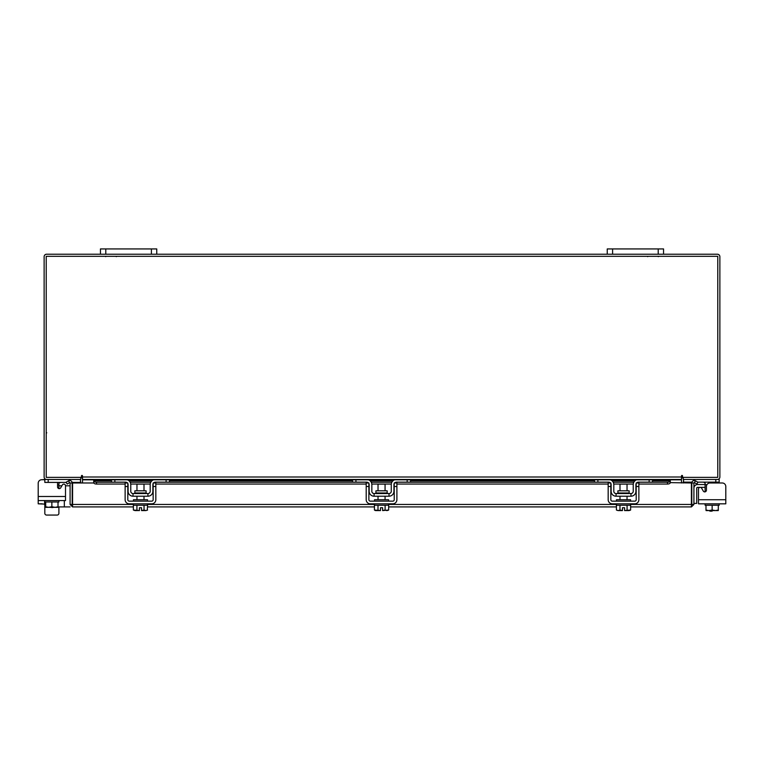 <?xml version="1.0" encoding="UTF-8"?>
<svg xmlns="http://www.w3.org/2000/svg" width="764" height="764" viewBox="0 0 764 764"><rect width="100%" height="100%" fill="white"/><g stroke="black" fill="none" stroke-linecap="round" stroke-linejoin="round"><path stroke-width="1.15" d="M705.105 487.346L697.57 487.346A0.84 0.84 0 0 0 696.72 488.196L696.72 503.4L693.913 503.4M693.913 488.196A3.658 3.658 0 0 1 697.57 484.538L705.105 484.538M712.115 510.581L712.115 511.145L709.861 511.145L709.861 510.581M725.8 499.742L725.8 503.82L698.487 503.82L698.487 499.742L725.8 499.742L725.8 486.506A3.524 3.524 0 0 0 722.276 482.982L709.947 482.982A3.524 3.524 0 0 0 706.433 486.506L706.433 490.201A1.69 1.69 0 0 1 703.281 491.042A1.69 1.69 0 0 0 705.105 491.854L705.105 482.791L703.415 482.141M706.939 484.672L705.105 484.672L705.019 482.418M683.255 477.366L683.255 479.467L719.182 479.467L719.182 482.141L697.752 482.141M691.955 482.141L683.541 482.141L683.541 479.477M719.182 482.141L719.182 482.982L722.276 482.982M719.182 503.82L719.182 505.233L705.993 505.233L718.303 505.233L718.303 510.037L718.303 505.233M705.105 505.233L705.105 503.82L705.105 505.233L705.984 505.233L705.993 510.037L705.984 505.233M718.303 510.037L718.303 510.533L718.303 510.037L715.496 510.581L712.144 510.037L712.144 505.233M705.984 510.037L706.07 510.581L705.984 510.037L708.791 510.581L712.144 510.037M715.496 510.581L718.217 510.581M709.345 510.581L714.942 510.581M706.07 510.581L708.791 510.581M701.639 488.215L703.281 491.042A1.69 1.69 0 0 0 705.105 491.854A1.69 1.69 0 0 1 704.742 491.892A1.69 1.69 0 0 0 705.105 491.854A1.69 1.69 0 0 1 703.281 491.042L701.639 488.215A1.69 1.69 0 0 0 698.487 489.055L698.487 499.742M146.096 492.981L146.096 490.813L134.865 490.813L134.865 492.981L146.096 492.981L146.659 493.544M166.103 482.141L166.103 479.467L155.407 479.467A5.205 5.205 0 0 0 150.193 484.672L150.193 491.29A2.254 2.254 0 0 1 147.939 493.544L133.022 493.544A2.254 2.254 0 0 1 130.768 491.29L130.768 484.672A5.205 5.205 0 0 0 125.554 479.467L114.858 479.467L114.858 482.141L111.477 482.141L111.477 479.467L169.484 479.467L169.484 482.141L155.407 482.141L153.717 482.791M127.808 483.517A2.531 2.531 0 0 1 128.094 484.672L128.094 491.29A4.928 4.928 0 0 0 133.022 496.218L147.939 496.218A4.928 4.928 0 0 0 152.867 491.29L152.867 484.672A2.531 2.531 0 0 1 153.153 483.517M153.516 482.982A2.531 2.531 0 0 1 155.407 482.141M127.244 482.791L125.554 482.141L114.858 482.141M125.554 482.141A2.531 2.531 0 0 1 127.445 482.982M147.939 496.218L147.939 493.544M133.022 493.544L133.022 496.218M133.442 503.82L133.442 505.233L147.519 505.233L147.519 503.82M133.442 501.146L133.442 499.742L147.519 499.742L147.519 501.146M144.004 490.813L144.004 484.109L136.966 484.109L136.966 490.813M136.928 505.233L136.928 510.037L136.928 505.233M135.304 510.581L139.42 510.533L133.375 510.037L133.375 505.233M139.42 510.581L139.42 507.735L141.541 507.735L141.541 510.533L144.033 510.037L144.033 505.233M145.972 510.581L147.586 510.037L145.972 510.581L144.043 510.037L144.043 505.233M147.271 510.209L147.586 505.233M133.375 510.037L134.989 510.581M141.541 510.581L145.657 510.581M125.134 486.506L125.134 482.982L127.808 482.982L127.808 486.506L125.134 486.506L125.134 499.742A4.078 4.078 0 0 0 129.221 503.82L151.74 503.82A4.078 4.078 0 0 0 155.827 499.742L155.827 486.506L153.153 486.506L153.153 499.742A1.404 1.404 0 0 1 151.74 501.146L129.221 501.146A1.404 1.404 0 0 1 127.808 499.742L127.808 486.506M153.153 486.506L153.153 482.982L155.827 482.982L155.827 486.506M629.135 492.981L629.135 490.813L617.904 490.813L617.904 492.981L629.135 492.981L629.698 493.544M649.142 482.141L649.142 479.467L638.446 479.467A5.205 5.205 0 0 0 633.232 484.672L633.232 491.29A2.254 2.254 0 0 1 630.978 493.544L616.061 493.544A2.254 2.254 0 0 1 613.807 491.29L613.807 484.672A5.205 5.205 0 0 0 608.593 479.467L597.897 479.467L597.897 482.141L594.516 482.141L594.516 479.467L652.523 479.467L652.523 482.141L638.446 482.141L636.756 482.791M610.847 483.517A2.531 2.531 0 0 1 611.133 484.672L611.133 491.29A4.928 4.928 0 0 0 616.061 496.218L630.978 496.218A4.928 4.928 0 0 0 635.906 491.29L635.906 484.672A2.531 2.531 0 0 1 636.192 483.517M636.555 482.982A2.531 2.531 0 0 1 638.446 482.141M610.283 482.791L608.593 482.141L597.897 482.141M608.593 482.141A2.531 2.531 0 0 1 610.484 482.982M630.978 496.218L630.978 493.544M616.061 493.544L616.061 496.218M616.481 503.82L616.481 505.233L630.558 505.233L630.558 503.82M616.481 501.146L616.481 499.742L630.558 499.742L630.558 501.146M627.034 490.813L627.034 484.109L619.996 484.109L619.996 490.813M627.072 505.233L627.072 510.037L627.072 505.233M619.967 505.233L619.967 510.037L618.343 510.581L616.414 510.037L616.414 505.233M619.957 510.037L619.957 505.233M619.967 510.037L622.459 510.533L622.459 507.735L624.58 507.735L624.58 510.533L630.625 510.037L630.625 505.233M629.011 510.581L630.31 510.209M618.343 510.581L622.459 510.581M616.414 510.037L618.028 510.581M624.58 510.581L628.696 510.581M608.173 486.506L608.173 482.982L610.847 482.982L610.847 486.506L608.173 486.506L608.173 499.742A4.078 4.078 0 0 0 612.26 503.82L634.779 503.82A4.078 4.078 0 0 0 638.866 499.742L638.866 486.506L636.192 486.506L636.192 499.742A1.404 1.404 0 0 1 634.779 501.146L612.26 501.146A1.404 1.404 0 0 1 610.847 499.742L610.847 486.506M636.192 486.506L636.192 482.982L638.866 482.982L638.866 486.506M139.42 507.735L141.541 507.735M622.459 507.735L624.58 507.735M133.375 506.914L72.561 506.914L72.59 482.982L93.791 482.982M691.802 482.982L693.913 482.982L693.913 504.45L691.802 504.45L691.802 482.982A2.473 2.473 0 0 1 695.46 480.823L697.904 482.227L696.844 484.051L694.409 482.647L693.913 482.982M693.913 504.45L691.439 506.914L691.41 504.45L691.439 506.914L630.625 506.914M616.414 506.914L388.656 506.914M374.436 506.914L147.586 506.914M72.561 504.813L72.561 506.914L70.087 504.45L133.442 504.45M630.558 504.45L691.41 504.45L691.41 482.982L670.286 482.619M70.087 504.45L70.087 482.982L69.591 482.647L67.156 484.051L66.096 482.227L68.54 480.823L69.591 482.647M72.198 504.45L72.198 482.982L70.087 482.982M652.523 480.518L670.286 480.518L670.286 482.667A2.817 1.404 180 0 1 667.478 484.051L667.478 482.227A2.817 1.404 0 0 0 670.286 480.852L652.523 480.852M111.477 480.852L93.714 480.852A2.817 1.404 0 0 0 96.522 482.227L96.522 484.051A2.817 1.404 180 0 1 93.714 482.667L93.714 480.518L111.477 480.518M96.522 482.227L126.222 482.227M130.157 482.227L150.804 482.227M154.748 482.227L367.283 482.227M371.228 482.227L391.875 482.227M395.809 482.227L609.252 482.227M613.196 482.227L633.843 482.227M637.778 482.227L667.478 482.227M96.522 484.051L125.134 484.051M130.73 484.051L150.231 484.051M155.827 484.051L366.204 484.051M371.801 484.051L391.302 484.051M396.898 484.051L608.173 484.051M613.769 484.051L633.27 484.051M638.866 484.051L667.478 484.051M72.198 482.982A2.473 2.473 0 0 0 68.54 480.823M80.373 479.467L80.745 482.982M683.255 482.982L683.627 479.467M80.745 477.366L80.745 479.467L44.818 479.467L44.818 482.409L66.201 482.409M663.553 254.221L658.205 254.221L658.205 248.93L663.553 248.93L663.553 254.221L717.396 254.221A2.473 2.473 0 0 1 719.869 256.694L719.869 476.994A2.473 2.473 0 0 1 717.396 479.467M46.604 479.467A2.473 2.473 0 0 1 44.131 476.994L44.131 256.694A2.473 2.473 0 0 1 46.604 254.221L100.447 254.221L100.447 248.93L105.795 248.93L105.795 254.221L100.447 254.221M658.205 254.221L105.795 254.221M82.502 478.579A2.473 2.473 0 0 0 80.745 477.395M683.255 477.395A2.473 2.473 0 0 0 681.498 478.579M111.477 479.467L82.502 479.467L82.502 475.943A0.525 0.525 0 0 0 81.977 475.418A0.525 0.525 0 0 0 81.452 475.943L81.452 477.366L46.232 477.366L46.232 256.322L717.768 256.322L717.768 477.366L682.548 477.366L682.548 475.943A0.525 0.525 0 0 0 682.023 475.418A0.525 0.525 0 0 0 681.498 475.943L681.498 479.467L652.523 479.467M652.523 479.83L681.498 479.83L681.498 482.982M82.502 482.982L82.502 479.83L111.477 479.83M594.516 479.467L410.554 479.467L410.554 482.141L396.468 482.141L394.778 482.791M407.174 482.141L407.174 479.467L355.928 479.467L355.928 482.141L352.548 482.141L352.548 479.467L169.484 479.467M681.498 479.83L82.502 479.83M82.502 475.943A0.525 0.525 0 0 0 81.977 475.418A0.525 0.525 0 0 0 81.452 475.943M682.548 475.943A0.525 0.525 0 0 0 682.023 475.418A0.525 0.525 0 0 0 681.498 475.943M58.895 513.312L58.895 506.914L58.895 513.312A1.757 1.757 0 0 1 57.138 515.07L46.575 515.07A1.757 1.757 0 0 1 44.818 513.312L44.818 505.233M50.921 507.325A3.715 3.715 0 0 0 53.47 507.325M60.585 482.409L58.895 482.991M59.42 482.456L59.898 482.418M59.258 488.645A1.69 1.69 0 0 1 58.895 488.597L58.895 484.949L57.567 484.949M58.933 482.781L58.895 484.949M80.459 479.477L80.459 482.409L72.131 482.409M44.618 500.573L44.618 504.106L38.2 503.82L38.2 483.259L38.2 496.485L65.513 496.485L65.513 500.573L38.2 500.573L38.2 483.259A3.524 3.524 0 0 1 41.724 479.735L44.818 479.467M44.818 500.573L44.818 501.977L58.895 501.977L58.895 500.573M45.697 501.977L45.697 506.78L45.697 501.977L58.007 501.977L58.016 506.78L58.007 501.977M45.697 506.78L45.783 507.325L45.697 506.78L48.504 507.325L51.856 506.78L51.856 501.977M58.016 506.78L58.016 507.277L58.007 506.78L55.209 507.325L51.856 506.78M45.783 507.325L48.504 507.325M49.058 507.325L54.655 507.325M55.209 507.325L57.93 507.325M57.472 482.409A3.524 3.524 0 0 1 57.567 483.259L57.567 486.954A1.69 1.69 0 0 0 60.719 487.795L62.361 484.968A1.69 1.69 0 0 1 65.513 485.808L70.087 485.799M65.513 496.485L65.513 485.808L65.513 496.485M57.138 515.07L46.575 515.07M38.2 499.742L38.2 483.259M41.724 479.735L44.818 479.735M70.087 506.914L58.016 506.914M61.874 485.799L58.895 485.799L61.874 485.799M44.618 504.106A2.817 2.817 0 0 0 45.697 506.322M151.406 254.221L151.406 248.93L105.795 248.93M151.406 248.93L156.754 248.93L156.754 254.221M658.205 248.93L612.594 248.93L612.594 254.221M607.246 254.221L607.246 248.93L612.594 248.93M725.8 503.82L721.77 503.82L725.8 503.82M702.011 503.82L698.487 503.82L702.011 503.82M374.436 505.233L374.436 510.037L380.491 510.533L380.491 507.735L382.602 507.735L382.602 510.533L385.104 510.037L385.104 505.233L388.589 505.233L388.589 503.82M382.602 510.581L388.656 510.037L388.656 505.233M387.167 492.981L387.167 490.813L375.936 490.813L375.936 492.981L387.167 492.981L387.73 493.544M410.554 479.467L396.468 479.467A5.205 5.205 0 0 0 391.263 484.672L391.263 491.29A2.254 2.254 0 0 1 389.01 493.544L374.093 493.544A2.254 2.254 0 0 1 371.839 491.29L371.839 484.672A5.205 5.205 0 0 0 366.624 479.467L352.548 479.467M368.878 483.517A2.531 2.531 0 0 1 369.165 484.672L369.165 491.29A4.928 4.928 0 0 0 374.093 496.218L389.01 496.218A4.928 4.928 0 0 0 393.938 491.29L393.938 484.672A2.531 2.531 0 0 1 394.224 483.517M394.587 482.982A2.531 2.531 0 0 1 396.468 482.141M368.315 482.791L366.624 482.141L355.928 482.141M366.624 482.141A2.531 2.531 0 0 1 368.515 482.982M389.01 496.218L389.01 493.544M374.093 493.544L374.093 496.218M394.778 479.744L396.468 479.467M374.513 503.82L374.513 505.233L385.104 505.233L385.104 510.037L386.727 510.581M374.513 501.146L374.513 499.742L388.589 499.742L388.589 501.146M385.066 490.813L385.066 484.109L378.027 484.109L378.027 490.813M377.999 505.233L377.999 510.037L377.989 505.233M380.491 507.735L382.602 507.735M387.042 510.581L388.341 510.209M376.375 510.581L380.491 510.581M375.382 510.581L374.436 510.037L376.06 510.581M366.204 486.506L366.204 482.982L368.878 482.982L368.878 486.506L366.204 486.506L366.204 499.742A4.078 4.078 0 0 0 370.292 503.82L392.811 503.82A4.078 4.078 0 0 0 396.898 499.742L396.898 486.506L394.224 486.506L394.224 499.742A1.404 1.404 0 0 1 392.811 501.146L370.292 501.146A1.404 1.404 0 0 1 368.878 499.742L368.878 486.506M394.224 486.506L394.224 482.982L396.898 482.982L396.898 486.506M38.2 503.82L42.23 503.82M715.801 482.141L715.801 479.467M705.105 491.29L706.031 491.29M616.481 504.45L388.589 504.45M374.513 504.45L147.519 504.45M694.409 482.647L695.46 480.823M129.087 480.852L151.874 480.852M169.484 480.852L352.548 480.852M370.158 480.852L392.935 480.852M410.554 480.852L594.516 480.852M612.126 480.852L634.913 480.852M127.473 479.83L153.488 479.83M169.484 479.83L352.548 479.83M368.544 479.83L394.558 479.83M410.554 479.83L594.516 479.83M610.512 479.83L636.527 479.83M82.502 476.994L681.498 476.994M48.199 479.467L48.199 482.409M64.329 500.573L64.329 506.914M116.348 256.637L115.765 256.322M105.652 256.637L106.234 256.322M647.652 256.637L648.235 256.322M658.348 256.637L657.766 256.322M46.766 432.796L46.232 433.331M134.865 492.981L134.302 493.544M144.004 496.218L144.004 499.742M136.966 496.218L136.966 499.742M617.904 492.981L617.341 493.544M627.034 496.218L627.034 499.742M619.996 496.218L619.996 499.742M635.304 480.518L611.735 480.518M594.516 480.518L410.554 480.518M393.336 480.518L369.766 480.518M352.548 480.518L169.484 480.518M152.265 480.518L128.696 480.518M375.936 492.981L375.372 493.544M385.066 496.218L385.066 499.742M378.027 496.218L378.027 499.742"/></g></svg>
